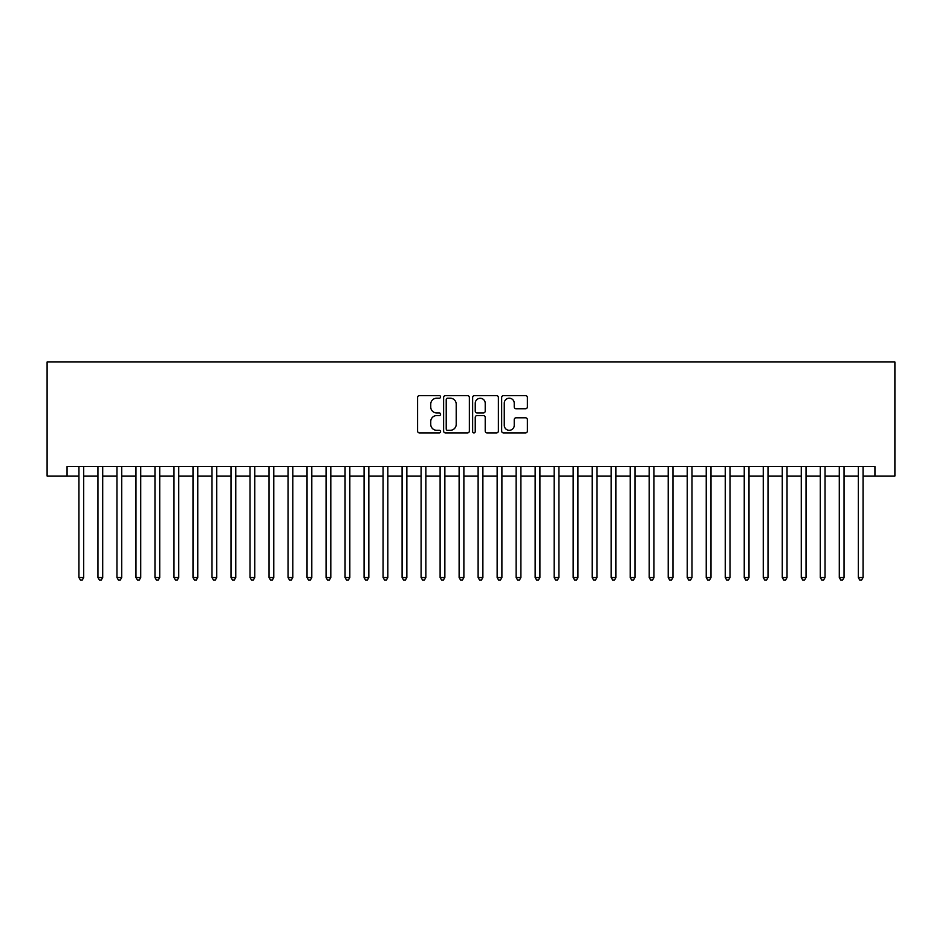 <?xml version="1.0" encoding="UTF-8"?>
<svg xmlns="http://www.w3.org/2000/svg" width="942" height="942" viewBox="0 0 942 942"><rect width="100%" height="100%" fill="white"/><g stroke="black" fill="none" stroke-linecap="round" stroke-linejoin="round"><path stroke-width="1.41" d="M440.585 396.9A1.307 1.307 0 0 0 439.278 395.605L419.461 395.605A1.86 1.86 0 0 0 417.589 397.465L417.589 431.047A1.86 1.86 0 0 0 419.461 432.92L439.278 432.92A1.307 1.307 0 0 0 440.585 431.613A1.307 1.307 0 0 0 439.278 430.306L436.711 430.306A5.97 5.97 0 0 1 430.741 424.336L430.741 421.533A5.97 5.97 0 0 1 436.711 415.563L439.278 415.563A1.307 1.307 0 0 0 440.585 414.256A1.307 1.307 0 0 0 439.278 412.949L436.711 412.949A5.97 5.97 0 0 1 430.741 406.979L430.741 404.177A5.97 5.97 0 0 1 436.711 398.207L439.278 398.207A1.307 1.307 0 0 0 440.585 396.9M525.53 408.757A1.86 1.86 0 0 0 527.39 406.885L527.39 397.465A1.86 1.86 0 0 0 525.53 395.605L503.511 395.605A1.86 1.86 0 0 0 501.65 397.465L501.65 431.047A1.86 1.86 0 0 0 503.511 432.92L525.53 432.92A1.86 1.86 0 0 0 527.39 431.047L527.39 419.673A1.86 1.86 0 0 0 525.53 417.801L516.11 417.801A1.86 1.86 0 0 0 514.238 419.673L514.238 425.313A4.993 4.993 0 0 1 509.245 430.306A4.993 4.993 0 0 1 504.264 425.313L504.264 403.2A4.993 4.993 0 0 1 509.245 398.207A4.993 4.993 0 0 1 514.238 403.2L514.238 406.885A1.86 1.86 0 0 0 516.11 408.757L525.53 408.757M67.059 476.04L67.059 466.537L874.941 466.537L874.941 476.04L894.9 476.04L894.9 361.987L47.1 361.987L47.1 476.04L78.94 476.04M469.363 397.465A1.86 1.86 0 0 0 467.503 395.605L445.484 395.605A1.86 1.86 0 0 0 443.623 397.465L443.623 431.047A1.86 1.86 0 0 0 445.484 432.92L467.503 432.92A1.86 1.86 0 0 0 469.363 431.047L469.363 397.465M474.497 395.605L496.516 395.605A1.86 1.86 0 0 1 498.377 397.465L498.377 431.047A1.86 1.86 0 0 1 496.516 432.92L487.096 432.92A1.86 1.86 0 0 1 485.224 431.047L485.224 417.436A1.86 1.86 0 0 0 483.364 415.563L477.111 415.563A1.86 1.86 0 0 0 475.239 417.436L475.239 431.613A1.307 1.307 0 0 1 473.944 432.92A1.307 1.307 0 0 1 472.637 431.613L472.637 397.465A1.86 1.86 0 0 1 474.497 395.605M83.697 476.04L97.944 476.04M102.702 476.04L116.961 476.04M121.706 476.04L135.966 476.04M140.723 476.04L154.971 476.04M159.728 476.04L173.987 476.04M178.733 476.04L192.992 476.04M197.749 476.04L211.997 476.04M216.754 476.04L231.014 476.04M235.759 476.04L250.019 476.04M254.776 476.04L269.035 476.04M273.781 476.04L288.04 476.04M292.785 476.04L307.045 476.04M311.802 476.04L326.062 476.04M330.807 476.04L345.066 476.04M349.823 476.04L364.071 476.04M368.828 476.04L383.088 476.04M387.833 476.04L402.093 476.04M406.85 476.04L421.098 476.04M425.855 476.04L440.114 476.04M444.86 476.04L459.119 476.04M463.876 476.04L478.124 476.04M482.881 476.04L497.14 476.04M501.886 476.04L516.145 476.04M520.902 476.04L535.15 476.04M539.907 476.04L554.167 476.04M558.912 476.04L573.172 476.04M577.929 476.04L592.177 476.04M596.934 476.04L611.193 476.04M615.938 476.04L630.198 476.04M634.955 476.04L649.215 476.04M653.96 476.04L668.219 476.04M672.965 476.04L687.224 476.04M691.981 476.04L706.241 476.04M710.986 476.04L725.246 476.04M730.003 476.04L744.251 476.04M749.008 476.04L763.267 476.04M768.013 476.04L782.272 476.04M787.029 476.04L801.277 476.04M806.034 476.04L820.294 476.04M825.039 476.04L839.298 476.04M844.056 476.04L858.303 476.04M863.06 476.04L874.941 476.04M447.532 398.207A1.307 1.307 0 0 0 446.225 399.514L446.225 428.999A1.307 1.307 0 0 0 447.532 430.306L450.241 430.306A5.97 5.97 0 0 0 456.211 424.336L456.211 404.177A5.97 5.97 0 0 0 450.241 398.207L447.532 398.207M485.224 403.294A4.993 4.993 0 0 0 480.232 398.301A4.993 4.993 0 0 0 475.239 403.294L475.239 411.089A1.86 1.86 0 0 0 477.111 412.949L483.364 412.949A1.86 1.86 0 0 0 485.224 411.089L485.224 403.294M83.697 466.537L83.697 577.54L78.94 577.54L78.94 466.537M83.697 577.54L82.272 580.013L80.364 580.013L78.94 577.54M102.702 466.537L102.702 577.54L97.944 577.54L97.944 466.537M102.702 577.54L101.277 580.013L99.369 580.013L97.944 577.54M121.706 466.537L121.706 577.54L116.961 577.54L116.961 466.537M121.706 577.54L120.282 580.013L118.386 580.013L116.961 577.54M140.723 466.537L140.723 577.54L135.966 577.54L135.966 466.537M140.723 577.54L139.298 580.013L137.391 580.013L135.966 577.54M159.728 466.537L159.728 577.54L154.971 577.54L154.971 466.537M159.728 577.54L158.303 580.013L156.407 580.013L154.971 577.54M178.733 466.537L178.733 577.54L173.987 577.54L173.987 466.537M178.733 577.54L177.308 580.013L175.412 580.013L173.987 577.54M197.749 466.537L197.749 577.54L192.992 577.54L192.992 466.537M197.749 577.54L196.325 580.013L194.417 580.013L192.992 577.54M216.754 466.537L216.754 577.54L211.997 577.54L211.997 466.537M216.754 577.54L215.329 580.013L213.434 580.013L211.997 577.54M235.759 466.537L235.759 577.54L231.014 577.54L231.014 466.537M235.759 577.54L234.334 580.013L232.439 580.013L231.014 577.54M254.776 466.537L254.776 577.54L250.019 577.54L250.019 466.537M254.776 577.54L253.351 580.013L251.443 580.013L250.019 577.54M273.781 466.537L273.781 577.54L269.035 577.54L269.035 466.537M273.781 577.54L272.356 580.013L270.46 580.013L269.035 577.54M292.785 466.537L292.785 577.54L288.04 577.54L288.04 466.537M292.785 577.54L291.361 580.013L289.465 580.013L288.04 577.54M311.802 466.537L311.802 577.54L307.045 577.54L307.045 466.537M311.802 577.54L310.377 580.013L308.47 580.013L307.045 577.54M330.807 466.537L330.807 577.54L326.062 577.54L326.062 466.537M330.807 577.54L329.382 580.013L327.486 580.013L326.062 577.54M349.823 466.537L349.823 577.54L345.066 577.54L345.066 466.537M349.823 577.54L348.387 580.013L346.491 580.013L345.066 577.54M368.828 466.537L368.828 577.54L364.071 577.54L364.071 466.537M368.828 577.54L367.404 580.013L365.496 580.013L364.071 577.54M387.833 466.537L387.833 577.54L383.088 577.54L383.088 466.537M387.833 577.54L386.408 580.013L384.513 580.013L383.088 577.54M406.85 466.537L406.85 577.54L402.093 577.54L402.093 466.537M406.85 577.54L405.413 580.013L403.517 580.013L402.093 577.54M425.855 466.537L425.855 577.54L421.098 577.54L421.098 466.537M425.855 577.54L424.43 580.013L422.522 580.013L421.098 577.54M444.86 466.537L444.86 577.54L440.114 577.54L440.114 466.537M444.86 577.54L443.435 580.013L441.539 580.013L440.114 577.54M463.876 466.537L463.876 577.54L459.119 577.54L459.119 466.537M463.876 577.54L462.451 580.013L460.544 580.013L459.119 577.54M482.881 466.537L482.881 577.54L478.124 577.54L478.124 466.537M482.881 577.54L481.456 580.013L479.549 580.013L478.124 577.54M501.886 466.537L501.886 577.54L497.14 577.54L497.14 466.537M501.886 577.54L500.461 580.013L498.565 580.013L497.14 577.54M520.902 466.537L520.902 577.54L516.145 577.54L516.145 466.537M520.902 577.54L519.478 580.013L517.57 580.013L516.145 577.54M539.907 466.537L539.907 577.54L535.15 577.54L535.15 466.537M539.907 577.54L538.483 580.013L536.587 580.013L535.15 577.54M558.912 466.537L558.912 577.54L554.167 577.54L554.167 466.537M558.912 577.54L557.487 580.013L555.592 580.013L554.167 577.54M577.929 466.537L577.929 577.54L573.172 577.54L573.172 466.537M577.929 577.54L576.504 580.013L574.596 580.013L573.172 577.54M596.934 466.537L596.934 577.54L592.177 577.54L592.177 466.537M596.934 577.54L595.509 580.013L593.613 580.013L592.177 577.54M615.938 466.537L615.938 577.54L611.193 577.54L611.193 466.537M615.938 577.54L614.514 580.013L612.618 580.013L611.193 577.54M634.955 466.537L634.955 577.54L630.198 577.54L630.198 466.537M634.955 577.54L633.53 580.013L631.623 580.013L630.198 577.54M653.96 466.537L653.96 577.54L649.215 577.54L649.215 466.537M653.96 577.54L652.535 580.013L650.639 580.013L649.215 577.54M672.965 466.537L672.965 577.54L668.219 577.54L668.219 466.537M672.965 577.54L671.54 580.013L669.644 580.013L668.219 577.54M691.981 466.537L691.981 577.54L687.224 577.54L687.224 466.537M691.981 577.54L690.557 580.013L688.649 580.013L687.224 577.54M710.986 466.537L710.986 577.54L706.241 577.54L706.241 466.537M710.986 577.54L709.562 580.013L707.666 580.013L706.241 577.54M730.003 466.537L730.003 577.54L725.246 577.54L725.246 466.537M730.003 577.54L728.566 580.013L726.671 580.013L725.246 577.54M749.008 466.537L749.008 577.54L744.251 577.54L744.251 466.537M749.008 577.54L747.583 580.013L745.675 580.013L744.251 577.54M768.013 466.537L768.013 577.54L763.267 577.54L763.267 466.537M768.013 577.54L766.588 580.013L764.692 580.013L763.267 577.54M787.029 466.537L787.029 577.54L782.272 577.54L782.272 466.537M787.029 577.54L785.593 580.013L783.697 580.013L782.272 577.54M806.034 466.537L806.034 577.54L801.277 577.54L801.277 466.537M806.034 577.54L804.609 580.013L802.702 580.013L801.277 577.54M825.039 466.537L825.039 577.54L820.294 577.54L820.294 466.537M825.039 577.54L823.614 580.013L821.718 580.013L820.294 577.54M844.056 466.537L844.056 577.54L839.298 577.54L839.298 466.537M844.056 577.54L842.631 580.013L840.723 580.013L839.298 577.54M863.06 466.537L863.06 577.54L858.303 577.54L858.303 466.537M863.06 577.54L861.636 580.013L859.728 580.013L858.303 577.54"/></g></svg>

